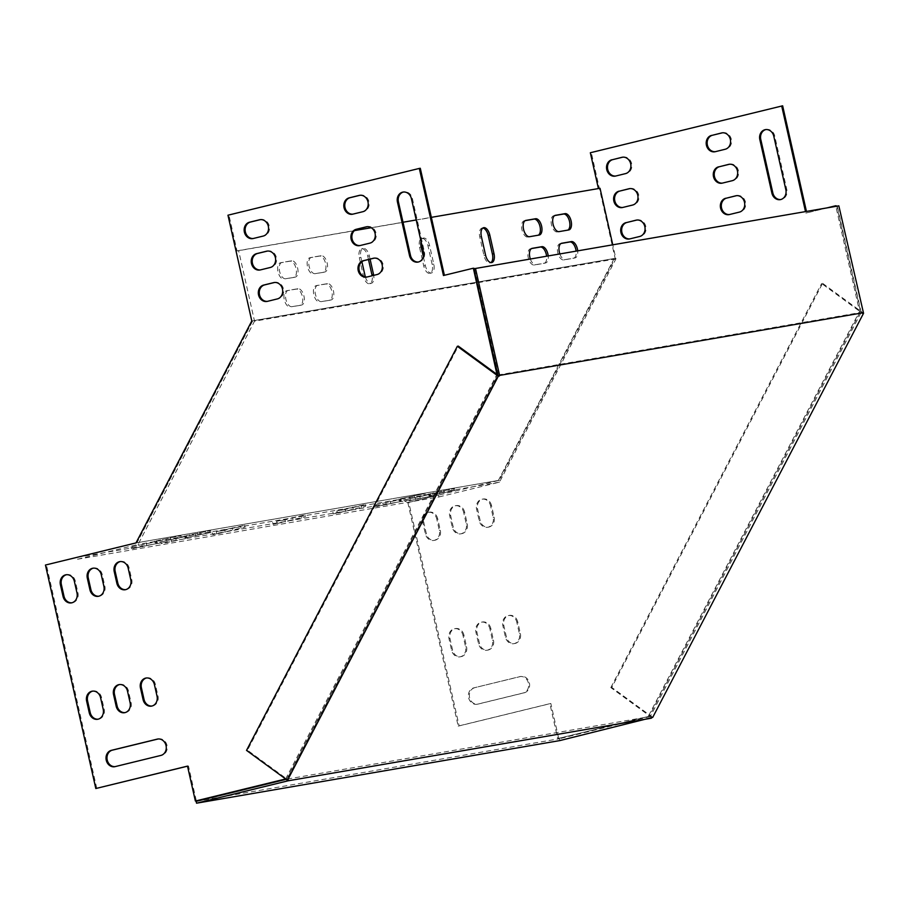 <?xml version="1.0" encoding="UTF-8"?>
<svg xmlns="http://www.w3.org/2000/svg" width="909" height="909" viewBox="0 0 909 909"><rect width="100%" height="100%" fill="white"/><g stroke="black" fill="none" stroke-linecap="round" stroke-linejoin="round"><path stroke-width="0.68" stroke-dasharray="4.54 3.41" d="M736.585 195.662L736.654 195.651A8.351 7.181 80.2 0 1 737.074 195.56A8.351 7.181 80.2 0 1 745.516 202.332A8.351 7.181 80.2 0 1 740.324 211.945L730.359 214.388A8.351 7.181 80.2 0 1 729.938 214.467A8.351 7.181 80.2 0 1 729.461 214.535M636.925 220.023L636.993 220.012A8.351 7.181 80.2 0 1 637.402 219.921A8.351 7.181 80.2 0 1 645.856 226.693A8.351 7.181 80.2 0 1 640.663 236.306L630.698 238.749A8.351 7.181 80.2 0 1 630.278 238.828A8.351 7.181 80.2 0 1 629.801 238.897M729.507 164.245L729.575 164.222A8.351 7.181 80.2 0 1 729.984 164.143A8.351 7.181 80.2 0 1 738.438 170.915A8.351 7.181 80.2 0 1 733.245 180.516L723.28 182.959A8.351 7.181 80.2 0 1 722.86 183.039A8.351 7.181 80.2 0 1 722.382 183.107M629.846 188.606L629.903 188.583A8.351 7.181 80.2 0 1 630.323 188.504A8.351 7.181 80.2 0 1 638.777 195.276A8.351 7.181 80.2 0 1 633.584 204.877L623.608 207.32A8.351 7.181 80.2 0 1 623.199 207.4A8.351 7.181 80.2 0 1 622.71 207.468M722.428 132.816L722.485 132.794A8.351 7.181 80.2 0 1 722.905 132.714A8.351 7.181 80.2 0 1 731.359 139.486A8.351 7.181 80.2 0 1 726.166 149.099L716.19 151.53A8.351 7.181 80.2 0 1 715.781 151.621A8.351 7.181 80.2 0 1 715.292 151.678M765.855 129.567A8.351 7.181 80.2 0 1 766.344 129.464A8.351 7.181 80.2 0 1 774.729 135.998L786.796 189.538A8.351 7.181 80.2 0 1 781.24 199.48A8.351 7.181 80.2 0 1 780.763 199.537M622.756 157.177L622.824 157.155A8.351 7.181 80.2 0 1 623.244 157.075A8.351 7.181 80.2 0 1 631.687 163.847A8.351 7.181 80.2 0 1 626.494 173.46L616.529 175.892A8.351 7.181 80.2 0 1 616.109 175.982A8.351 7.181 80.2 0 1 615.632 176.039M491.508 505.54A8.351 7.181 -99.8 0 0 483.111 499.018A8.351 7.181 -99.8 0 0 477.555 508.949L480.179 520.596A8.351 7.181 -99.8 0 0 488.576 527.118A8.351 7.181 -99.8 0 0 494.132 517.187L491.508 505.54L490.542 505.711L493.167 517.346A8.351 7.181 80.2 0 1 487.61 527.288A8.351 7.181 80.2 0 1 479.213 520.755L476.589 509.12A8.351 7.181 80.2 0 1 482.145 499.177A8.351 7.181 80.2 0 1 490.542 505.711M464.601 512.119A8.351 7.181 -99.8 0 0 456.204 505.597A8.351 7.181 -99.8 0 0 450.648 515.528L453.261 527.175A8.351 7.181 -99.8 0 0 461.658 533.697A8.351 7.181 -99.8 0 0 467.215 523.766L464.601 512.119L463.635 512.29L466.26 523.925A8.351 7.181 80.2 0 1 460.693 533.867A8.351 7.181 80.2 0 1 452.307 527.334L449.682 515.698A8.351 7.181 80.2 0 1 455.239 505.756A8.351 7.181 80.2 0 1 463.635 512.29M474.725 687.715A8.351 7.181 -99.8 0 0 469.533 697.328A8.351 7.181 -99.8 0 0 477.975 704.1A8.351 7.181 -99.8 0 0 478.395 704.009L524.243 692.806A8.351 7.181 -99.8 0 0 529.436 683.193A8.351 7.181 -99.8 0 0 520.982 676.421A8.351 7.181 -99.8 0 0 520.573 676.512L473.759 687.886L519.607 676.671A8.351 7.181 80.2 0 1 520.028 676.591A8.351 7.181 80.2 0 1 528.47 683.363A8.351 7.181 80.2 0 1 523.277 692.976L477.43 704.18A8.351 7.181 80.2 0 1 477.02 704.259A8.351 7.181 80.2 0 1 468.567 697.487A8.351 7.181 80.2 0 1 473.759 687.886M96.774 788.364L46.416 564.887L77.174 557.365L77.595 559.228L439.002 496.939L438.581 495.075L407.823 502.597L408.789 502.427L459.147 725.905L550.843 703.498L558.705 738.415L649.219 716.292L860.505 311.298L836.825 206.207M408.789 502.427L499.336 480.293L557.24 369.315L615.132 258.338L591.304 152.587L782.649 105.808M836.689 205.593L806.783 212.899L806.453 211.433M437.683 518.698A8.351 7.181 -99.8 0 0 429.287 512.165A8.351 7.181 -99.8 0 0 423.73 522.107L426.355 533.753A8.351 7.181 -99.8 0 0 434.752 540.276A8.351 7.181 -99.8 0 0 440.308 530.333L437.683 518.698L436.718 518.869L439.342 530.504A8.351 7.181 80.2 0 1 433.786 540.446A8.351 7.181 80.2 0 1 425.389 533.913L422.765 522.277A8.351 7.181 80.2 0 1 428.332 512.335A8.351 7.181 80.2 0 1 436.718 518.869M463.92 635.096A8.351 7.181 -99.8 0 0 455.523 628.562A8.351 7.181 -99.8 0 0 449.966 638.504L452.591 650.14A8.351 7.181 -99.8 0 0 460.988 656.673A8.351 7.181 -99.8 0 0 466.544 646.731L463.92 635.096L462.954 635.255L465.578 646.901A8.351 7.181 80.2 0 1 460.022 656.843A8.351 7.181 80.2 0 1 451.625 650.31L449.001 638.675A8.351 7.181 80.2 0 1 454.557 628.733A8.351 7.181 80.2 0 1 462.954 635.255M490.826 628.517A8.351 7.181 -99.8 0 0 482.429 621.983A8.351 7.181 -99.8 0 0 476.873 631.925L479.498 643.572A8.351 7.181 -99.8 0 0 487.894 650.094A8.351 7.181 -99.8 0 0 493.451 640.152L490.826 628.517L489.86 628.687L492.485 640.322A8.351 7.181 80.2 0 1 486.929 650.265A8.351 7.181 80.2 0 1 478.532 643.731L475.907 632.096A8.351 7.181 80.2 0 1 481.463 622.154A8.351 7.181 80.2 0 1 489.86 628.687M517.732 621.938A8.351 7.181 -99.8 0 0 509.335 615.404A8.351 7.181 -99.8 0 0 503.779 625.347L506.404 636.993A8.351 7.181 -99.8 0 0 514.801 643.515A8.351 7.181 -99.8 0 0 520.357 633.573L517.732 621.938L516.778 622.108L519.391 633.743A8.351 7.181 80.2 0 1 513.835 643.686A8.351 7.181 80.2 0 1 505.438 637.152L502.825 625.517A8.351 7.181 80.2 0 1 508.381 615.575A8.351 7.181 80.2 0 1 516.778 622.108M439.002 496.939L499.461 482.156L615.938 258.895L612.768 244.816M407.823 502.597L458.181 726.075L549.877 703.668L557.74 738.585L648.253 716.462L859.539 311.457L835.86 206.366M826.838 207.922L805.829 213.058L805.499 211.604M598.406 188.561L600.031 188.288M370.077 259.133L369.338 255.849A8.351 4.272 76.3 0 0 363.134 248.464A8.351 4.272 76.3 0 0 360.907 257.304L361.896 261.724M365.35 276.904A8.351 4.272 76.3 0 0 371.304 283.324A8.351 4.272 76.3 0 0 373.713 275.37M615.938 258.895L254.531 321.184L238.624 250.566L354.453 230.602M371.247 227.716L403.005 222.239M416.208 219.967L431.343 217.353M285.642 278.745L295.277 277.075A8.351 4.272 76.3 0 0 295.425 277.052A8.351 4.272 76.3 0 0 297.629 268.064A8.351 4.272 76.3 0 0 291.607 260.781L281.972 262.451A8.351 4.272 76.3 0 0 281.824 262.474A8.351 4.272 76.3 0 0 279.62 271.461A8.351 4.272 76.3 0 0 285.642 278.745L293.687 277.472A8.351 4.272 76.3 0 0 293.834 277.438A8.351 4.272 76.3 0 0 296.027 268.45A8.351 4.272 76.3 0 0 290.016 261.178L280.37 262.837A8.351 4.272 76.3 0 0 280.222 262.871A8.351 4.272 76.3 0 0 278.029 271.859A8.351 4.272 76.3 0 0 284.051 279.131M291.937 306.674L301.572 305.015A8.351 4.272 76.3 0 0 301.72 304.981A8.351 4.272 76.3 0 0 303.924 295.993A8.351 4.272 76.3 0 0 297.902 288.721L288.267 290.38A8.351 4.272 76.3 0 0 288.119 290.414A8.351 4.272 76.3 0 0 285.915 299.402A8.351 4.272 76.3 0 0 291.937 306.674L299.981 305.401A8.351 4.272 76.3 0 0 300.129 305.379A8.351 4.272 76.3 0 0 302.322 296.391A8.351 4.272 76.3 0 0 296.311 289.107L286.665 290.766A8.351 4.272 76.3 0 0 286.517 290.8A8.351 4.272 76.3 0 0 284.324 299.788A8.351 4.272 76.3 0 0 290.346 307.06M559.864 253.941A8.351 4.272 76.3 0 0 565.398 259.542L575.033 257.883A8.351 4.272 76.3 0 0 575.181 257.849A8.351 4.272 76.3 0 0 577.726 250.861M315.162 273.654L324.797 271.996A8.351 4.272 76.3 0 0 324.945 271.961A8.351 4.272 76.3 0 0 327.138 262.974A8.351 4.272 76.3 0 0 321.127 255.702L311.48 257.361A8.351 4.272 76.3 0 0 311.332 257.395A8.351 4.272 76.3 0 0 309.14 266.382A8.351 4.272 76.3 0 0 315.162 273.654L323.195 272.382A8.351 4.272 76.3 0 0 323.343 272.348A8.351 4.272 76.3 0 0 325.547 263.36A8.351 4.272 76.3 0 0 319.525 256.088L309.889 257.747A8.351 4.272 76.3 0 0 309.742 257.781A8.351 4.272 76.3 0 0 307.537 266.769A8.351 4.272 76.3 0 0 313.56 274.041M321.456 301.595L331.092 299.925A8.351 4.272 76.3 0 0 331.24 299.902A8.351 4.272 76.3 0 0 333.433 290.914A8.351 4.272 76.3 0 0 327.422 283.631L317.775 285.29A8.351 4.272 76.3 0 0 317.627 285.324A8.351 4.272 76.3 0 0 315.434 294.311A8.351 4.272 76.3 0 0 321.456 301.595L329.49 300.322A8.351 4.272 76.3 0 0 329.637 300.288A8.351 4.272 76.3 0 0 331.842 291.3A8.351 4.272 76.3 0 0 325.82 284.017L316.184 285.687A8.351 4.272 76.3 0 0 316.037 285.71A8.351 4.272 76.3 0 0 313.832 294.698A8.351 4.272 76.3 0 0 319.854 301.981M530.356 259.02A8.351 4.272 76.3 0 0 535.89 264.633L545.525 262.974A8.351 4.272 76.3 0 0 545.673 262.94A8.351 4.272 76.3 0 0 548.207 255.94M423.367 256.793L425.332 265.553A8.351 4.272 76.3 0 0 431.536 272.939A8.351 4.272 76.3 0 0 433.775 264.099L429.571 245.475A8.351 4.272 76.3 0 0 423.367 238.078A8.351 4.272 76.3 0 0 421.003 241.237M368.486 259.519L367.747 256.247A8.351 4.272 76.3 0 0 361.543 248.85A8.351 4.272 76.3 0 0 359.316 257.69L363.509 276.313A8.351 4.272 76.3 0 0 369.713 283.71A8.351 4.272 76.3 0 0 372.111 275.757M420.288 168.267L228.932 215.035L237.022 250.964L598.429 188.674M590.339 152.746L591.304 152.587M135.998 542.912L136.975 542.741L252.759 320.786L615.132 258.338M136.964 542.753L498.382 480.452L136.975 542.741L252.759 320.786L251.793 320.957M228.932 215.035L227.966 215.206M554.763 215.547L553.842 215.706A8.351 4.272 76.3 0 0 553.695 215.74A8.351 4.272 76.3 0 0 551.49 224.728A8.351 4.272 76.3 0 0 557.512 232L567.148 230.341A8.351 4.272 76.3 0 0 567.296 230.307A8.351 4.272 76.3 0 0 567.818 230.113M561.058 243.476L560.137 243.635A8.351 4.272 76.3 0 0 559.989 243.669A8.351 4.272 76.3 0 0 557.785 252.657A8.351 4.272 76.3 0 0 563.807 259.94L573.443 258.27A8.351 4.272 76.3 0 0 573.59 258.247A8.351 4.272 76.3 0 0 576.113 251.134M525.254 220.637L524.323 220.796A8.351 4.272 76.3 0 0 524.175 220.819A8.351 4.272 76.3 0 0 521.982 229.807A8.351 4.272 76.3 0 0 527.993 237.09L537.628 235.431A8.351 4.272 76.3 0 0 537.776 235.397A8.351 4.272 76.3 0 0 538.298 235.192M531.549 248.566L530.617 248.725A8.351 4.272 76.3 0 0 530.47 248.759A8.351 4.272 76.3 0 0 528.277 257.747A8.351 4.272 76.3 0 0 534.287 265.019L543.934 263.36A8.351 4.272 76.3 0 0 544.082 263.326A8.351 4.272 76.3 0 0 546.604 256.224M482.849 228.045A8.351 4.272 76.3 0 0 482.009 228.091A8.351 4.272 76.3 0 0 479.782 236.931L483.974 255.554A8.351 4.272 76.3 0 0 490.178 262.951A8.351 4.272 76.3 0 0 490.94 262.599M432.173 264.485L427.98 245.862A8.351 4.272 76.3 0 0 421.776 238.476A8.351 4.272 76.3 0 0 419.549 247.316L423.742 265.939A8.351 4.272 76.3 0 0 429.946 273.325A8.351 4.272 76.3 0 0 432.173 264.485L433.775 264.099M285.631 778.968L496.939 374.372M267.428 301.345A8.351 7.181 -99.8 0 0 267.905 301.288A8.351 7.181 -99.8 0 0 268.325 301.197L278.29 298.766A8.351 7.181 -99.8 0 0 283.483 289.153A8.351 7.181 -99.8 0 0 275.041 282.381A8.351 7.181 -99.8 0 0 274.62 282.46L274.552 282.483M260.349 269.916A8.351 7.181 -99.8 0 0 260.826 269.859A8.351 7.181 -99.8 0 0 261.247 269.768L271.212 267.337A8.351 7.181 -99.8 0 0 276.404 257.724A8.351 7.181 -99.8 0 0 267.95 250.952A8.351 7.181 -99.8 0 0 267.541 251.043L267.473 251.054M418.39 261.997A8.351 7.181 -99.8 0 0 418.879 261.928A8.351 7.181 -99.8 0 0 424.435 251.986L412.368 198.446A8.351 7.181 -99.8 0 0 403.971 191.913A8.351 7.181 -99.8 0 0 403.494 192.015M146.497 677.966A8.351 7.181 80.2 0 1 146.974 677.864A8.351 7.181 80.2 0 1 155.371 684.397L157.984 696.033A8.351 7.181 80.2 0 1 152.428 705.975A8.351 7.181 80.2 0 1 151.951 706.032M119.579 684.545A8.351 7.181 80.2 0 1 120.056 684.443A8.351 7.181 80.2 0 1 128.453 690.965L131.078 702.612A8.351 7.181 80.2 0 1 125.522 712.554A8.351 7.181 80.2 0 1 125.033 712.611M92.673 691.124A8.351 7.181 80.2 0 1 93.15 691.022A8.351 7.181 80.2 0 1 101.547 697.544L104.171 709.19A8.351 7.181 80.2 0 1 98.615 719.121A8.351 7.181 80.2 0 1 98.127 719.189M120.261 561.569A8.351 7.181 80.2 0 1 120.738 561.467A8.351 7.181 80.2 0 1 129.135 568L131.76 579.635A8.351 7.181 80.2 0 1 126.203 589.577A8.351 7.181 80.2 0 1 125.715 589.634M77.595 559.228L138.054 544.446L254.531 321.184M237.022 250.964L238.624 250.566M474.316 268.041L444.399 275.279M497.723 374.542L498.143 373.747L474.475 268.723M285.71 779.024L286.846 778.74L497.575 374.838M187.515 766.185L188.47 765.946L196.333 800.874M66.448 574.727A8.351 7.181 80.2 0 1 66.925 574.624A8.351 7.181 80.2 0 1 75.322 581.146L77.935 592.793A8.351 7.181 80.2 0 1 72.379 602.735A8.351 7.181 80.2 0 1 71.902 602.792M158.132 738.983L158.2 738.96A8.351 7.181 80.2 0 1 158.62 738.881A8.351 7.181 80.2 0 1 167.063 745.653A8.351 7.181 80.2 0 1 161.87 755.254L116.022 766.469A8.351 7.181 80.2 0 1 115.613 766.548A8.351 7.181 80.2 0 1 115.125 766.617M93.354 568.148A8.351 7.181 80.2 0 1 93.832 568.045A8.351 7.181 80.2 0 1 102.228 574.579L104.853 586.214A8.351 7.181 80.2 0 1 99.297 596.156A8.351 7.181 80.2 0 1 98.808 596.213M253.259 238.499A8.351 7.181 -99.8 0 0 253.747 238.431A8.351 7.181 -99.8 0 0 254.156 238.34L264.133 235.908A8.351 7.181 -99.8 0 0 269.314 226.296A8.351 7.181 -99.8 0 0 260.872 219.523A8.351 7.181 -99.8 0 0 260.451 219.614L260.394 219.626M352.931 214.138A8.351 7.181 -99.8 0 0 353.408 214.07A8.351 7.181 -99.8 0 0 353.828 213.979L363.793 211.547A8.351 7.181 -99.8 0 0 368.986 201.934A8.351 7.181 -99.8 0 0 360.532 195.162A8.351 7.181 -99.8 0 0 360.123 195.253L360.055 195.265M360.009 245.555A8.351 7.181 -99.8 0 0 360.487 245.498A8.351 7.181 -99.8 0 0 360.907 245.407L370.872 242.976A8.351 7.181 -99.8 0 0 376.065 233.363A8.351 7.181 -99.8 0 0 367.622 226.591A8.351 7.181 -99.8 0 0 367.202 226.682L367.134 226.693M367.088 276.984A8.351 7.181 -99.8 0 0 367.577 276.927A8.351 7.181 -99.8 0 0 367.986 276.836L377.951 274.404A8.351 7.181 -99.8 0 0 383.143 264.792A8.351 7.181 -99.8 0 0 374.701 258.02A8.351 7.181 -99.8 0 0 374.281 258.111L374.224 258.122M499.336 480.293L498.371 480.463L556.274 369.486L557.24 369.315M252.759 320.809L614.166 258.52L498.371 480.463M285.017 519.891L276.586 521.346L304.901 514.88L285.017 519.891L285.437 521.755L273.064 524.323L305.31 516.744L285.437 521.755M224.784 530.277L216.353 531.731L244.657 525.266L224.784 530.277L225.205 532.14L212.831 534.697L245.078 527.129L225.205 532.14M345.25 509.506L336.819 510.96L365.134 504.506L345.25 509.506L345.67 511.369L333.296 513.937L365.554 506.37L345.67 511.369M400.142 498.825L423.73 493.757L400.142 498.825L400.562 500.689L399.381 500.825L425.321 495.485L400.562 500.689M185.709 535.787L210.468 530.583L185.709 535.787L186.129 537.651L184.947 537.776L210.888 532.447L186.129 537.651M429.65 493.746L454.42 488.542L429.65 493.746L430.071 495.61L428.9 495.735L454.841 490.406L430.071 495.61M156.189 540.878L180.959 535.674L156.189 540.878L156.609 542.73L181.38 537.526L156.609 542.73M161.791 541.628L185.379 536.56L161.791 541.628L162.211 543.491L161.029 543.627L186.97 538.287L162.211 543.491M376.224 504.677L400.983 499.473L376.224 504.677L376.644 506.54L375.462 506.665L401.403 501.336L376.644 506.54M132.271 546.718L157.041 541.514L132.271 546.718L132.691 548.582L131.521 548.718L157.462 543.377L132.691 548.582M405.732 499.586L429.321 494.519L405.732 499.586L406.153 501.45L404.982 501.586L430.923 496.246L406.153 501.45M77.174 557.365L438.581 495.075M46.416 564.887L45.45 565.046M499.461 482.156L138.054 544.446M187.504 766.117L188.47 765.946M285.892 778.911L286.846 778.74M497.564 373.849L498.143 373.747M443.456 275.518L444.421 275.347M806.783 212.899L805.829 213.058M860.505 311.298L859.539 311.457M649.219 716.292L648.253 716.462M558.705 738.415L557.74 738.585M550.843 703.498L549.877 703.668M459.147 725.905L458.181 726.075M614.166 258.497L556.274 369.486M862.584 313.446L861.164 312.401L497.825 375.019L287.017 779.104L288.437 780.149M652.73 717.36L611.78 687.431L822.6 283.335L821.634 283.506L861.164 312.401L650.344 716.485L287.017 779.104L247.487 750.209L458.306 346.124M611.78 687.431L610.825 687.59L651.776 717.531M822.6 283.335L862.914 312.81M610.825 687.59L821.634 283.506M246.521 750.38L247.487 750.209M861.164 312.401L837.234 206.252L473.907 268.871M838.837 205.854L837.234 206.252M286.119 779.331L287.017 779.104M559.876 740.574L559.455 738.71L196.117 801.329M650.344 716.485L559.455 738.71M420.106 498.041L419.685 496.178M415.788 499.791L415.368 497.927M429.741 496.382L429.321 494.519M146.644 545.173L146.224 543.309M142.327 546.923L141.906 545.059M156.28 543.514L155.859 541.65M390.597 503.132L390.177 501.268M386.28 504.881L385.859 503.018M400.233 501.461L399.812 499.609M176.164 540.082L175.744 538.219M171.846 541.832L171.426 539.969M185.8 538.423L185.379 536.56M170.562 539.321L170.142 537.458M166.245 541.071L165.824 539.207M180.198 537.662L179.777 535.799M444.024 492.189L443.603 490.326M439.717 493.939L439.297 492.076M453.659 490.53L453.25 488.667M200.082 534.242L199.662 532.379M195.765 535.992L195.344 534.128M209.718 532.572L209.297 530.72M414.515 497.28L414.095 495.416M410.198 499.03L409.777 497.166M424.151 495.621L423.73 493.757M337.239 512.824L336.819 510.96M361.612 507.472L361.191 505.609M353.181 508.926L352.76 507.063M216.762 533.583L216.353 531.731M241.146 528.243L240.726 526.379M232.715 529.686L232.295 527.834M277.006 523.209L276.586 521.346M301.379 517.857L300.959 515.994M292.948 519.312L292.528 517.448M194.867 431.775L193.901 431.934M75.322 581.146L74.356 581.317M77.935 592.793L76.981 592.952M116.022 766.469L115.068 766.628M161.87 755.254L160.904 755.424M102.228 574.579L101.263 574.738M104.853 586.214L103.887 586.385M131.76 579.635L130.794 579.806M129.135 568L128.169 568.159M104.171 709.19L103.206 709.35M101.547 697.544L100.581 697.714M131.078 702.612L130.112 702.771M128.453 690.965L127.499 691.135M157.984 696.033L157.03 696.203M155.371 684.397L154.405 684.557M254.156 238.34L253.202 238.51M264.133 235.908L263.167 236.079M412.368 198.446L411.402 198.617M424.435 251.986L423.469 252.157M353.828 213.979L352.862 214.149M363.793 211.547L362.827 211.717M261.247 269.768L260.281 269.939M271.212 267.337L270.246 267.496M360.907 245.407L359.941 245.578M370.872 242.976L369.906 243.135M268.325 301.197L267.36 301.368M278.29 298.766L277.325 298.925M367.986 276.836L367.031 277.006M377.951 274.404L376.996 274.563M281.972 262.451L280.37 262.837M291.607 260.781L290.016 261.178M295.277 277.075L293.687 277.472M559.103 231.613L557.512 232M555.138 215.388L553.842 215.706M568.739 229.954L567.148 230.341M288.267 290.38L286.665 290.766M297.902 288.721L296.311 289.107M301.572 305.015L299.981 305.401M565.398 259.542L563.807 259.94M561.432 243.317L560.137 243.635M575.033 257.883L573.443 258.27M311.48 257.361L309.889 257.747M321.127 255.702L319.525 256.088M324.797 271.996L323.195 272.382M317.775 285.29L316.184 285.687M327.422 283.631L325.82 284.017M331.092 299.925L329.49 300.322M529.595 236.692L527.993 237.09M525.629 220.478L524.323 220.796M539.23 235.033L537.628 235.431M535.89 264.633L534.287 265.019M531.924 248.407L530.617 248.725M545.525 262.974L543.934 263.36M481.372 236.545L479.782 236.931M485.576 255.168L483.974 255.554M360.907 257.304L359.316 257.69M369.338 255.849L367.747 256.247M365.1 275.927L363.509 276.313M421.14 246.93L419.549 247.316M429.571 245.475L427.98 245.862M425.332 265.553L423.742 265.939M422.765 522.277L423.73 522.107M425.389 533.913L426.355 533.753M439.342 530.504L440.308 530.333M523.277 692.976L524.243 692.806M477.43 704.18L478.395 704.009M519.607 676.671L520.573 676.512M449.001 638.675L449.966 638.504M451.625 650.31L452.591 650.14M465.578 646.901L466.544 646.731M452.307 527.334L453.261 527.175M449.682 515.698L450.648 515.528M466.26 523.925L467.215 523.766M475.907 632.096L476.873 631.925M478.532 643.731L479.498 643.572M492.485 640.322L493.451 640.152M476.589 509.12L477.555 508.949M479.213 520.755L480.179 520.596M493.167 517.346L494.132 517.187M502.825 625.517L503.779 625.347M505.438 637.152L506.404 636.993M519.391 633.743L520.357 633.573M625.528 173.619L626.494 173.46M615.563 176.062L616.529 175.892M773.775 136.157L774.729 135.998M785.842 189.697L786.796 189.538M725.2 149.258L726.166 149.099M715.235 151.701L716.19 151.53M632.619 205.048L633.584 204.877M622.654 207.479L623.608 207.32M732.279 180.686L733.245 180.516M722.314 183.118L723.28 182.959M639.697 236.476L640.663 236.306M629.732 238.908L630.698 238.749M739.358 212.115L740.324 211.945M729.393 214.547L730.359 214.388M404.982 501.586L404.562 499.723M430.923 496.246L430.502 494.382M131.521 548.718L131.101 546.854M157.462 543.377L157.041 541.514M375.462 506.665L375.042 504.802M401.403 501.336L400.983 499.473M161.029 543.627L160.609 541.764M186.97 538.287L186.55 536.424M155.439 542.866L155.019 541.003M181.38 537.526L180.959 535.674M428.9 495.735L428.48 493.871M454.841 490.406L454.42 488.542M184.947 537.776L184.527 535.912M210.888 532.447L210.468 530.583M399.381 500.825L398.96 498.961M425.321 495.485L424.901 493.621M333.296 513.937L332.887 512.074M365.554 506.37L365.134 504.506M212.831 534.697L212.411 532.833M245.078 527.129L244.657 525.266M273.064 524.323L272.643 522.459M305.31 516.744L304.901 514.88M66.925 574.624L65.959 574.783M72.379 602.735L71.413 602.894M115.613 766.548L114.648 766.719M158.62 738.881L157.655 739.04M93.832 568.045L92.866 568.216M99.297 596.156L98.331 596.315M126.203 589.577L125.237 589.736M120.738 561.467L119.772 561.637M98.615 719.121L97.649 719.292M93.15 691.022L92.184 691.181M125.522 712.554L124.556 712.713M120.056 684.443L119.102 684.602M152.428 705.975L151.473 706.134M146.974 677.864L146.008 678.034M253.747 238.431L252.782 238.601M260.872 219.523L259.906 219.694M403.971 191.913L403.005 192.083M418.879 261.928L417.913 262.099M353.408 214.07L352.442 214.24M360.532 195.162L359.578 195.333M260.826 269.859L259.86 270.018M267.95 250.952L266.996 251.123M360.487 245.498L359.532 245.657M367.622 226.591L366.657 226.761M267.905 301.288L266.951 301.447M275.041 282.381L274.075 282.54M367.577 276.927L366.611 277.086M374.701 258.02L373.735 258.19M281.824 262.474L280.222 262.871M295.425 277.052L293.834 277.438M555.285 215.342L553.695 215.74M568.886 229.92L567.296 230.307M288.119 290.414L286.517 290.8M301.72 304.981L300.129 305.379M561.58 243.282L559.989 243.669M575.181 257.849L573.59 258.247M311.332 257.395L309.742 257.781M324.945 271.961L323.343 272.348M317.627 285.324L316.037 285.71M331.24 299.902L329.637 300.288M525.766 220.433L524.175 220.819M539.378 235.011L537.776 235.397M532.06 248.373L530.47 248.759M545.673 262.94L544.082 263.326M483.611 227.704L482.009 228.091M491.769 262.553L490.178 262.951M363.134 248.464L361.543 248.85M371.304 283.324L369.713 283.71M423.367 238.078L421.776 238.476M431.536 272.939L429.946 273.325M428.332 512.335L429.287 512.165M433.786 540.446L434.752 540.276M477.02 704.259L477.975 704.1M520.028 676.591L520.982 676.421M454.557 628.733L455.523 628.562M460.022 656.843L460.988 656.673M455.239 505.756L456.204 505.597M460.693 533.867L461.658 533.697M481.463 622.154L482.429 621.983M486.929 650.265L487.894 650.094M482.145 499.177L483.111 499.018M487.61 527.288L488.576 527.118M508.381 615.575L509.335 615.404M513.835 643.686L514.801 643.515M615.154 176.141L616.109 175.982M622.279 157.234L623.244 157.075M765.378 129.635L766.344 129.464M780.274 199.639L781.24 199.48M714.815 151.78L715.781 151.621M721.939 132.873L722.905 132.714M622.233 207.57L623.199 207.4M629.358 188.663L630.323 188.504M721.894 183.209L722.86 183.039M729.029 164.302L729.984 164.143M629.312 238.999L630.278 238.828M636.448 220.092L637.402 219.921M728.984 214.638L729.938 214.467M736.108 195.73L737.074 195.56"/><path stroke-width="1.36" d="M729.461 214.535A8.351 7.181 80.2 0 1 721.439 207.422A8.351 7.181 80.2 0 1 726.689 198.094L736.585 195.662M629.801 238.897A8.351 7.181 80.2 0 1 621.779 231.784A8.351 7.181 80.2 0 1 627.028 222.444L636.925 220.023M722.382 183.107A8.351 7.181 80.2 0 1 714.36 175.994A8.351 7.181 80.2 0 1 719.61 166.665L729.507 164.245M622.71 207.468A8.351 7.181 80.2 0 1 614.7 200.355A8.351 7.181 80.2 0 1 619.938 191.026L629.846 188.606M715.292 151.678A8.351 7.181 80.2 0 1 707.282 144.565A8.351 7.181 80.2 0 1 712.52 135.236L722.428 132.816M780.763 199.537A8.351 7.181 80.2 0 1 772.843 192.947L760.776 139.407A8.351 7.181 80.2 0 1 765.855 129.567M615.632 176.039A8.351 7.181 80.2 0 1 607.621 168.926A8.351 7.181 80.2 0 1 612.859 159.598L622.756 157.177M806.453 211.433L782.649 105.808L590.339 152.746L598.406 188.561M836.825 206.207L835.723 205.752L826.838 207.922M725.723 198.253A8.351 7.181 -99.8 0 0 720.53 207.866A8.351 7.181 -99.8 0 0 728.984 214.638A8.351 7.181 -99.8 0 0 729.393 214.547L739.358 212.115A8.351 7.181 -99.8 0 0 744.551 202.502A8.351 7.181 -99.8 0 0 736.108 195.73A8.351 7.181 -99.8 0 0 735.688 195.821L726.689 198.094M626.062 222.614A8.351 7.181 -99.8 0 0 620.87 232.227A8.351 7.181 -99.8 0 0 629.312 238.999A8.351 7.181 -99.8 0 0 629.732 238.908L639.697 236.476A8.351 7.181 -99.8 0 0 644.89 226.864A8.351 7.181 -99.8 0 0 636.448 220.092A8.351 7.181 -99.8 0 0 636.027 220.183L627.028 222.444M718.644 166.824A8.351 7.181 -99.8 0 0 713.451 176.437A8.351 7.181 -99.8 0 0 721.894 183.209A8.351 7.181 -99.8 0 0 722.314 183.118L732.279 180.686A8.351 7.181 -99.8 0 0 737.472 171.074A8.351 7.181 -99.8 0 0 729.029 164.302A8.351 7.181 -99.8 0 0 728.609 164.393L719.61 166.665M618.972 191.185A8.351 7.181 -99.8 0 0 613.791 200.798A8.351 7.181 -99.8 0 0 622.233 207.57A8.351 7.181 -99.8 0 0 622.654 207.479L632.619 205.048A8.351 7.181 -99.8 0 0 637.811 195.435A8.351 7.181 -99.8 0 0 629.358 188.663A8.351 7.181 -99.8 0 0 628.948 188.754L619.938 191.026M711.554 135.396A8.351 7.181 -99.8 0 0 706.373 145.008A8.351 7.181 -99.8 0 0 714.815 151.78A8.351 7.181 -99.8 0 0 715.235 151.701L725.2 149.258A8.351 7.181 -99.8 0 0 730.393 139.645A8.351 7.181 -99.8 0 0 721.939 132.873A8.351 7.181 -99.8 0 0 721.53 132.964L712.52 135.236M773.775 136.157A8.351 7.181 -99.8 0 0 765.378 129.635A8.351 7.181 -99.8 0 0 759.822 139.566L771.889 193.117A8.351 7.181 -99.8 0 0 780.274 199.639A8.351 7.181 -99.8 0 0 785.842 189.697L773.775 136.157M611.893 159.757A8.351 7.181 -99.8 0 0 606.701 169.369A8.351 7.181 -99.8 0 0 615.154 176.141A8.351 7.181 -99.8 0 0 615.563 176.062L625.528 173.619A8.351 7.181 -99.8 0 0 630.721 164.006A8.351 7.181 -99.8 0 0 622.279 157.234A8.351 7.181 -99.8 0 0 621.858 157.325L612.859 159.598M612.768 244.816L600.031 188.288L431.343 217.353M835.86 206.366L835.723 205.752M805.499 211.604L781.695 105.978M373.713 275.37A8.351 4.272 76.3 0 0 373.531 274.473L370.077 259.133M361.896 261.724L365.1 275.927A8.351 4.272 76.3 0 0 365.35 276.904M354.453 230.602L371.247 227.716M403.005 222.239L416.208 219.967M559.103 231.613L568.739 229.954A8.351 4.272 76.3 0 0 568.886 229.92A8.351 4.272 76.3 0 0 571.091 220.932A8.351 4.272 76.3 0 0 565.068 213.649L555.433 215.319A8.351 4.272 76.3 0 0 555.285 215.342A8.351 4.272 76.3 0 0 553.081 224.33A8.351 4.272 76.3 0 0 559.103 231.613M577.726 250.861A8.351 4.272 76.3 0 0 571.363 241.589L561.728 243.248A8.351 4.272 76.3 0 0 561.58 243.282A8.351 4.272 76.3 0 0 559.864 253.941M529.595 236.692L539.23 235.033A8.351 4.272 76.3 0 0 539.378 235.011A8.351 4.272 76.3 0 0 541.571 226.023A8.351 4.272 76.3 0 0 535.56 218.739L525.913 220.398A8.351 4.272 76.3 0 0 525.766 220.433A8.351 4.272 76.3 0 0 523.573 229.42A8.351 4.272 76.3 0 0 529.595 236.692M548.207 255.94A8.351 4.272 76.3 0 0 541.855 246.68L532.208 248.339A8.351 4.272 76.3 0 0 532.06 248.373A8.351 4.272 76.3 0 0 530.356 259.02M489.803 235.09A8.351 4.272 76.3 0 0 483.611 227.704A8.351 4.272 76.3 0 0 481.372 236.545L485.576 255.168A8.351 4.272 76.3 0 0 491.769 262.553A8.351 4.272 76.3 0 0 494.007 253.713L489.803 235.09L488.213 235.476A8.351 4.272 76.3 0 0 482.849 228.045M421.003 241.237A8.351 4.272 76.3 0 0 421.14 246.93L423.367 256.793M372.111 275.757A8.351 4.272 76.3 0 0 371.94 274.87L368.486 259.519M496.939 374.372L473.35 268.212L443.456 275.518L419.322 168.426L227.966 215.206L251.793 320.957L193.901 431.934L135.998 542.912L45.45 565.046L95.809 788.523L187.504 766.117L195.378 801.034L285.631 778.968M567.818 230.113A8.351 4.272 76.3 0 0 569.364 220.796A8.351 4.272 76.3 0 0 563.478 214.047L554.763 215.547M576.113 251.134A8.351 4.272 76.3 0 0 569.773 241.976L561.058 243.476M538.298 235.192A8.351 4.272 76.3 0 0 539.844 225.887A8.351 4.272 76.3 0 0 533.958 219.126L525.254 220.637M546.604 256.224A8.351 4.272 76.3 0 0 540.253 247.066L531.549 248.566M490.94 262.599A8.351 4.272 76.3 0 0 492.405 254.1L488.213 235.476M267.36 301.368A8.351 7.181 80.2 0 1 266.951 301.447A8.351 7.181 80.2 0 1 258.497 294.675A8.351 7.181 80.2 0 1 263.69 285.062L273.654 282.631A8.351 7.181 80.2 0 1 274.075 282.54A8.351 7.181 80.2 0 1 282.517 289.312A8.351 7.181 80.2 0 1 277.325 298.925L267.36 301.368M260.281 269.939A8.351 7.181 80.2 0 1 259.86 270.018A8.351 7.181 80.2 0 1 251.418 263.246A8.351 7.181 80.2 0 1 256.611 253.645L266.576 251.202A8.351 7.181 80.2 0 1 266.996 251.123A8.351 7.181 80.2 0 1 275.438 257.895A8.351 7.181 80.2 0 1 270.246 267.496L260.281 269.939M397.449 202.025A8.351 7.181 80.2 0 1 403.005 192.083A8.351 7.181 80.2 0 1 411.402 198.617L423.469 252.157A8.351 7.181 80.2 0 1 417.913 262.099A8.351 7.181 80.2 0 1 409.516 255.565L397.449 202.025L398.415 201.855L410.482 255.395A8.351 7.181 -99.8 0 0 418.39 261.997M154.405 684.557A8.351 7.181 -99.8 0 0 146.008 678.034A8.351 7.181 -99.8 0 0 140.452 687.965L143.077 699.612A8.351 7.181 -99.8 0 0 151.473 706.134A8.351 7.181 -99.8 0 0 157.03 696.203L154.405 684.557M127.499 691.135A8.351 7.181 -99.8 0 0 119.102 684.602A8.351 7.181 -99.8 0 0 113.545 694.544L116.159 706.191A8.351 7.181 -99.8 0 0 124.556 712.713A8.351 7.181 -99.8 0 0 130.112 702.771L127.499 691.135M100.581 697.714A8.351 7.181 -99.8 0 0 92.184 691.181A8.351 7.181 -99.8 0 0 86.628 701.123L89.252 712.758A8.351 7.181 -99.8 0 0 97.649 719.292A8.351 7.181 -99.8 0 0 103.206 709.35L100.581 697.714M128.169 568.159A8.351 7.181 -99.8 0 0 119.772 561.637A8.351 7.181 -99.8 0 0 114.216 571.568L116.841 583.214A8.351 7.181 -99.8 0 0 125.237 589.736A8.351 7.181 -99.8 0 0 130.794 579.806L128.169 568.159M60.403 584.726L63.028 596.372A8.351 7.181 -99.8 0 0 71.413 602.894A8.351 7.181 -99.8 0 0 76.981 592.952L74.356 581.317A8.351 7.181 -99.8 0 0 65.959 574.783A8.351 7.181 -99.8 0 0 60.403 584.726L61.369 584.567A8.351 7.181 80.2 0 1 66.448 574.727M115.068 766.628L160.904 755.424A8.351 7.181 -99.8 0 0 166.097 745.812A8.351 7.181 -99.8 0 0 157.655 739.04A8.351 7.181 -99.8 0 0 157.234 739.131L111.387 750.334A8.351 7.181 -99.8 0 0 106.194 759.947A8.351 7.181 -99.8 0 0 114.648 766.719A8.351 7.181 -99.8 0 0 115.068 766.628M87.309 578.147L89.934 589.793A8.351 7.181 -99.8 0 0 98.331 596.315A8.351 7.181 -99.8 0 0 103.887 586.385L101.263 574.738A8.351 7.181 -99.8 0 0 92.866 568.216A8.351 7.181 -99.8 0 0 87.309 578.147L88.275 577.988A8.351 7.181 80.2 0 1 93.354 568.148M253.202 238.51A8.351 7.181 80.2 0 1 252.782 238.601A8.351 7.181 80.2 0 1 244.328 231.829A8.351 7.181 80.2 0 1 249.52 222.216L259.497 219.773A8.351 7.181 80.2 0 1 259.906 219.694A8.351 7.181 80.2 0 1 268.36 226.466A8.351 7.181 80.2 0 1 263.167 236.079L253.202 238.51M352.862 214.149A8.351 7.181 80.2 0 1 352.442 214.24A8.351 7.181 80.2 0 1 344 207.468A8.351 7.181 80.2 0 1 349.192 197.855L359.157 195.412A8.351 7.181 80.2 0 1 359.578 195.333A8.351 7.181 80.2 0 1 368.02 202.105A8.351 7.181 80.2 0 1 362.827 211.717L352.862 214.149M359.941 245.578A8.351 7.181 80.2 0 1 359.532 245.657A8.351 7.181 80.2 0 1 351.079 238.897A8.351 7.181 80.2 0 1 356.271 229.284L366.236 226.841A8.351 7.181 80.2 0 1 366.657 226.761A8.351 7.181 80.2 0 1 375.099 233.533A8.351 7.181 80.2 0 1 369.906 243.135L359.941 245.578M367.031 277.006A8.351 7.181 80.2 0 1 366.611 277.086A8.351 7.181 80.2 0 1 358.157 270.314A8.351 7.181 80.2 0 1 363.35 260.713L373.315 258.27A8.351 7.181 80.2 0 1 373.735 258.19A8.351 7.181 80.2 0 1 382.189 264.951A8.351 7.181 80.2 0 1 376.996 274.563L367.031 277.006M274.552 282.483L264.655 284.903A8.351 7.181 -99.8 0 0 259.406 294.232A8.351 7.181 -99.8 0 0 267.428 301.345M267.473 251.054L257.577 253.475A8.351 7.181 -99.8 0 0 252.327 262.803A8.351 7.181 -99.8 0 0 260.349 269.916M403.494 192.015A8.351 7.181 -99.8 0 0 398.415 201.855M151.951 706.032A8.351 7.181 80.2 0 1 144.031 699.441L141.418 687.806A8.351 7.181 80.2 0 1 146.497 677.966M125.033 712.611A8.351 7.181 80.2 0 1 117.125 706.02L114.5 694.385A8.351 7.181 80.2 0 1 119.579 684.545M98.127 719.189A8.351 7.181 80.2 0 1 90.218 712.599L87.594 700.953A8.351 7.181 80.2 0 1 92.673 691.124M125.715 589.634A8.351 7.181 80.2 0 1 117.806 583.044L115.182 571.409A8.351 7.181 80.2 0 1 120.261 561.569M444.399 275.279L420.288 168.267L419.322 168.426M474.475 268.723L473.35 268.212M195.378 801.034L285.71 779.024M95.809 788.523L187.515 766.185M71.902 602.792A8.351 7.181 80.2 0 1 63.982 596.202L61.369 584.567M115.125 766.617A8.351 7.181 80.2 0 1 107.114 759.504A8.351 7.181 80.2 0 1 112.352 750.164L158.132 738.983M98.808 596.213A8.351 7.181 80.2 0 1 90.9 589.623L88.275 577.988M260.394 219.626L250.486 222.046A8.351 7.181 -99.8 0 0 245.248 231.375A8.351 7.181 -99.8 0 0 253.259 238.499M360.055 195.265L350.158 197.685A8.351 7.181 -99.8 0 0 344.909 207.025A8.351 7.181 -99.8 0 0 352.931 214.138M367.134 226.693L357.237 229.113A8.351 7.181 -99.8 0 0 351.988 238.442A8.351 7.181 -99.8 0 0 360.009 245.555M374.224 258.122L364.316 260.542A8.351 7.181 -99.8 0 0 359.078 269.871A8.351 7.181 -99.8 0 0 367.088 276.984M863.55 313.275L838.837 205.854L475.498 268.473L499.598 375.406L862.925 312.787L862.584 313.446L863.55 313.275L652.73 717.36L559.876 740.574L196.537 803.192L196.117 801.329L286.119 779.331M499.598 375.406L499.257 376.065L458.306 346.124L457.341 346.295L498.291 376.224L499.257 376.065M651.423 718.19L288.096 780.808L288.437 780.149L287.471 780.32L498.291 376.224M287.471 780.32L246.521 750.38L457.341 346.295M475.498 268.473L473.907 268.871L497.825 375.019M288.096 780.808L196.537 803.192M63.982 596.202L63.028 596.372M112.352 750.164L111.387 750.334M158.075 738.983L157.234 739.131M90.9 589.623L89.934 589.793M115.182 571.409L114.216 571.568M117.806 583.044L116.841 583.214M87.594 700.953L86.628 701.123M90.218 712.599L89.252 712.758M114.5 694.385L113.545 694.544M117.125 706.02L116.159 706.191M141.418 687.806L140.452 687.965M144.031 699.441L143.077 699.612M250.486 222.046L249.52 222.216M260.326 219.637L259.497 219.773M410.482 255.395L409.516 255.565M350.158 197.685L349.192 197.855M359.998 195.276L359.157 195.412M257.577 253.475L256.611 253.645M267.416 251.066L266.576 251.202M357.237 229.113L356.271 229.284M367.077 226.705L366.236 226.841M264.655 284.903L263.69 285.062M274.495 282.483L273.654 282.631M364.316 260.542L363.35 260.713M374.156 258.122L373.315 258.27M565.068 213.649L563.478 214.047M571.363 241.589L569.773 241.976M535.56 218.739L533.958 219.126M541.855 246.68L540.253 247.066M494.007 253.713L492.405 254.1M373.531 274.473L371.94 274.87M621.858 157.325L622.699 157.177M771.889 193.117L772.843 192.947M759.822 139.566L760.776 139.407M721.53 132.964L722.36 132.816M628.948 188.754L629.778 188.606M728.609 164.393L729.45 164.245M636.027 220.183L636.868 220.035M735.688 195.821L736.529 195.674"/></g></svg>
